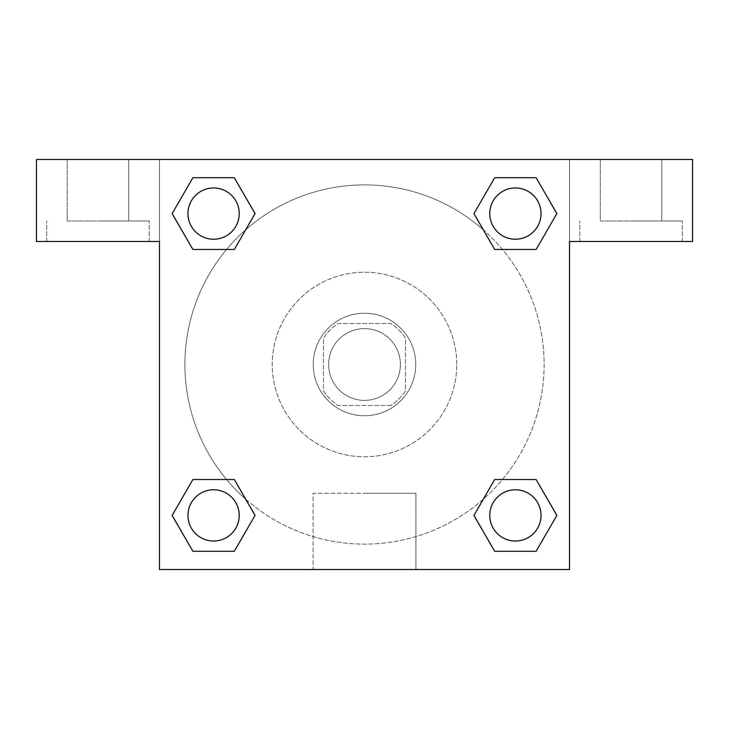 <?xml version="1.0" encoding="UTF-8"?>
<svg xmlns="http://www.w3.org/2000/svg" width="729" height="729" viewBox="0 0 729 729"><rect width="100%" height="100%" fill="white"/><g stroke="black" fill="none" stroke-linecap="round" stroke-linejoin="round"><path stroke-width="0.55" stroke-dasharray="3.65 2.73" d="M400.385 364.5A35.876 35.876 0 0 0 346.557 333.426A35.876 35.876 0 0 0 346.557 395.574A35.876 35.876 0 0 0 400.385 364.5A35.876 35.876 0 0 0 346.557 333.426A35.876 35.876 0 0 0 346.557 395.574A35.876 35.876 0 0 0 400.385 364.5M390.799 405.506L338.201 405.506A48.715 48.715 0 0 1 323.494 390.799L323.494 338.201A48.715 48.715 0 0 1 338.201 323.494L390.799 323.494A48.715 48.715 0 0 1 405.506 338.201L405.506 390.799A48.715 48.715 0 0 1 390.799 405.506L338.201 405.506A48.715 48.715 0 0 1 323.494 390.799L323.494 338.201A48.715 48.715 0 0 1 338.201 323.494L390.799 323.494A48.715 48.715 0 0 1 405.506 338.201L405.506 390.799A48.715 48.715 0 0 1 390.799 405.506M364.5 313.242A51.258 51.258 0 0 1 408.887 390.124A51.258 51.258 0 0 1 320.113 390.124A51.258 51.258 0 0 1 364.5 313.242A51.258 51.258 0 0 0 313.242 364.5A51.258 51.258 0 0 0 364.5 415.758A51.258 51.258 0 0 0 415.758 364.5A51.258 51.258 0 0 0 364.5 313.242M456.764 364.5A92.264 92.264 0 0 0 318.373 284.592A92.264 92.264 0 0 0 318.373 444.408A92.264 92.264 0 0 0 456.764 364.5A92.264 92.264 0 0 0 318.373 284.592A92.264 92.264 0 0 0 318.373 444.408A92.264 92.264 0 0 0 456.764 364.5M159.469 159.469L569.531 159.469L569.531 569.531L159.469 569.531L159.469 159.469L36.45 159.469L569.531 159.469L569.531 569.531L159.469 569.531L159.469 159.469L36.45 159.469L36.45 241.481L159.469 241.481L159.469 159.469L159.469 241.481L36.45 241.481L36.45 159.469L36.45 241.481L159.469 241.481L159.469 159.469L692.55 159.469L569.531 159.469L569.531 241.481L569.531 159.469L569.531 241.481L692.55 241.481L569.531 241.481L569.531 569.531L159.469 569.531L159.469 159.469M494.736 177.739L473.968 213.597L494.69 249.473L473.968 213.597L494.69 249.473L473.968 213.597L494.69 177.721L536.116 177.721L556.838 213.597L536.116 249.473L502.445 249.473M226.555 249.473L192.884 249.473L226.555 249.473L192.884 249.473L172.162 213.597L192.884 177.721L234.31 177.721L255.032 213.597L234.264 249.455M234.264 551.261L255.032 515.403L234.31 479.527L255.032 515.403L234.31 479.527L255.032 515.403L234.31 551.279L192.884 551.279L172.162 515.403L192.884 479.527L226.555 479.527M502.445 479.527L536.116 479.527L502.445 479.527L536.116 479.527L556.838 515.403L536.116 551.279L494.69 551.279L473.968 515.403L494.736 479.545M159.469 443.952L159.469 408.067L159.487 443.952M97.959 241.481L46.702 241.481L97.959 241.481M97.959 220.978L149.217 220.978L97.959 220.978M67.205 220.978L128.714 220.978L67.205 220.978L128.714 220.978L67.205 220.978L67.205 159.469L128.714 159.469L128.714 220.978L128.714 159.469L67.205 159.469L128.714 159.469L67.205 159.469L67.205 220.978M364.5 569.531L313.078 569.531L364.5 569.531M364.5 493.26L415.922 493.26L364.5 493.26M569.531 408.067L569.531 443.952L569.513 408.067M631.041 241.481L579.783 241.481L631.041 241.481M631.041 220.978L682.298 220.978L631.041 220.978M600.286 220.978L661.795 220.978L600.286 220.978L661.795 220.978L600.286 220.978L600.286 159.469L661.795 159.469L661.795 220.978L661.795 159.469L600.286 159.469L661.795 159.469L600.286 159.469L600.286 220.978M692.55 241.481L692.55 159.469L569.531 159.469L569.531 241.481L692.55 241.481L692.55 159.469L692.55 241.481M364.5 159.469L346.557 159.469L364.5 159.487M489.779 515.403A25.624 25.624 0 0 0 528.215 537.601A25.624 25.624 0 0 0 528.215 493.205A25.624 25.624 0 0 0 489.779 515.403M187.973 213.597A25.624 25.624 0 0 0 213.597 239.23A25.624 25.624 0 0 0 239.23 213.597A25.624 25.624 0 0 0 213.597 187.973A25.624 25.624 0 0 0 187.973 213.597M489.779 213.597A25.624 25.624 0 0 0 515.403 239.23A25.624 25.624 0 0 0 541.036 213.597A25.624 25.624 0 0 0 515.403 187.973A25.624 25.624 0 0 0 489.779 213.597M187.973 515.403A25.624 25.624 0 0 0 213.597 541.027A25.624 25.624 0 0 0 239.23 515.403A25.624 25.624 0 0 0 213.597 489.77A25.624 25.624 0 0 0 187.973 515.403M184.893 364.5A179.607 179.607 0 0 0 364.5 544.107A179.607 179.607 0 0 0 544.107 364.5A179.607 179.607 0 0 0 364.5 184.893A179.607 179.607 0 0 0 184.893 364.5M245.719 499.219A179.607 179.607 0 0 0 544.107 364.5A179.607 179.607 0 0 0 483.345 229.835M483.281 229.781A179.607 179.607 0 0 0 229.808 245.682A179.607 179.607 0 0 0 245.655 499.165M489.77 515.403A25.624 25.624 0 0 1 528.215 493.205A25.624 25.624 0 0 1 528.215 537.601A25.624 25.624 0 0 1 489.77 515.403M239.221 213.597A25.624 25.624 0 0 0 200.785 191.399A25.624 25.624 0 0 0 200.785 235.795A25.624 25.624 0 0 0 239.221 213.597A25.624 25.624 0 0 0 200.785 191.399A25.624 25.624 0 0 0 200.785 235.795A25.624 25.624 0 0 0 239.221 213.597M541.027 213.597A25.624 25.624 0 0 0 502.591 191.399A25.624 25.624 0 0 0 502.591 235.795A25.624 25.624 0 0 0 541.027 213.597A25.624 25.624 0 0 0 502.591 191.399A25.624 25.624 0 0 0 502.591 235.795A25.624 25.624 0 0 0 541.027 213.597M239.221 515.403A25.624 25.624 0 0 0 200.785 493.205A25.624 25.624 0 0 0 200.785 537.601A25.624 25.624 0 0 0 239.221 515.403A25.624 25.624 0 0 0 200.785 493.205A25.624 25.624 0 0 0 200.785 537.601A25.624 25.624 0 0 0 239.221 515.403M382.443 159.469L346.557 159.469L382.443 159.487M192.884 249.473L172.162 213.597L192.884 249.473L172.162 213.597L192.93 177.739M255.032 515.403L234.31 551.279L255.032 515.403L234.31 551.279L192.884 551.279L172.162 515.403L192.93 479.545M536.116 479.527L556.838 515.403L536.116 479.527L556.838 515.403L536.07 551.261M473.968 213.597L494.69 177.721L473.968 213.597L494.69 177.721L536.116 177.721L556.838 213.597L536.07 249.455M313.078 569.531L415.922 569.531L313.078 569.531L313.078 493.26L415.922 493.26L313.078 493.26L313.078 569.531M541.027 515.403A25.624 25.624 0 0 0 502.591 493.205A25.624 25.624 0 0 0 502.591 537.601A25.624 25.624 0 0 0 541.027 515.403M556.838 515.403L536.116 551.279L556.838 515.403L536.116 551.279L494.69 551.279L473.968 515.403L494.69 479.527L473.968 515.403L494.69 551.279L473.968 515.403M234.31 551.279L192.884 551.279L172.162 515.403L192.884 479.527M494.69 177.721L536.116 177.721L556.838 213.597L536.116 249.473M172.162 213.597L192.884 177.721L172.162 213.597L192.884 177.721L234.31 177.721L255.032 213.597L234.31 249.473L255.032 213.597L234.31 177.721L255.032 213.597M541.036 515.403A25.624 25.624 0 0 0 502.591 493.205A25.624 25.624 0 0 0 502.591 537.601A25.624 25.624 0 0 0 541.036 515.403A25.624 25.624 0 0 0 502.591 493.205A25.624 25.624 0 0 0 502.591 537.601A25.624 25.624 0 0 0 541.036 515.403M536.116 551.279L494.69 551.279M239.23 515.403A25.624 25.624 0 0 0 200.785 493.205A25.624 25.624 0 0 0 200.785 537.601A25.624 25.624 0 0 0 239.23 515.403A25.624 25.624 0 0 0 200.785 493.205A25.624 25.624 0 0 0 200.785 537.601A25.624 25.624 0 0 0 239.23 515.403M192.884 551.279L172.162 515.403M541.036 213.597A25.624 25.624 0 0 0 502.591 191.399A25.624 25.624 0 0 0 502.591 235.795A25.624 25.624 0 0 0 541.036 213.597A25.624 25.624 0 0 0 502.591 191.399A25.624 25.624 0 0 0 502.591 235.795A25.624 25.624 0 0 0 541.036 213.597M536.116 177.721L556.838 213.597M239.23 213.597A25.624 25.624 0 0 0 200.785 191.399A25.624 25.624 0 0 0 200.785 235.795A25.624 25.624 0 0 0 239.23 213.597A25.624 25.624 0 0 0 200.785 191.399A25.624 25.624 0 0 0 200.785 235.795A25.624 25.624 0 0 0 239.23 213.597M192.884 177.721L234.31 177.721M149.217 241.481L149.217 220.978L149.217 241.481M46.702 241.481L46.702 220.978L46.702 241.481M415.922 569.531L415.922 493.26L415.922 569.531M682.298 241.481L682.298 220.978L682.298 241.481M579.783 241.481L579.783 220.978L579.783 241.481"/><path stroke-width="1.09" d="M502.445 249.473L536.116 249.473L494.69 249.473L473.968 213.597L494.69 177.721L536.116 177.721L556.838 213.597L536.116 249.473L494.69 249.473L502.445 249.473L494.69 249.473L473.923 213.624M192.884 249.473L234.31 249.473L192.884 249.473L172.162 213.597L192.884 177.721L234.31 177.721L255.032 213.597L234.31 249.473L192.884 249.473L172.117 213.624M226.555 479.527L192.884 479.527L234.31 479.527L255.032 515.403L234.31 551.279L192.884 551.279L172.162 515.403L192.884 479.527L234.31 479.527L226.555 479.527L234.31 479.527L255.077 515.376M536.116 479.527L494.69 479.527L536.116 479.527L556.838 515.403L536.116 551.279L494.69 551.279L473.968 515.403L494.69 479.527L536.116 479.527L556.883 515.376M692.55 159.469L36.45 159.469L36.45 241.481L159.469 241.481L159.469 569.531L569.531 569.531L569.531 241.481L692.55 241.481L692.55 159.469M234.31 177.721L192.884 177.721L234.31 177.721L255.077 213.57M192.884 551.279L234.31 551.279L192.884 551.279L172.117 515.43M494.69 551.279L536.116 551.279L494.69 551.279L473.923 515.43M536.116 177.721L494.69 177.721L536.116 177.721L556.883 213.57M541.027 515.403A25.624 25.624 0 0 0 502.591 493.205A25.624 25.624 0 0 0 502.591 537.601A25.624 25.624 0 0 0 541.027 515.403M239.221 515.403A25.624 25.624 0 0 0 200.785 493.205A25.624 25.624 0 0 0 200.785 537.601A25.624 25.624 0 0 0 239.221 515.403M541.027 213.597A25.624 25.624 0 0 0 502.591 191.399A25.624 25.624 0 0 0 502.591 235.795A25.624 25.624 0 0 0 541.027 213.597M239.221 213.597A25.624 25.624 0 0 0 200.785 191.399A25.624 25.624 0 0 0 200.785 235.795A25.624 25.624 0 0 0 239.221 213.597M494.69 479.527L502.445 479.527M234.31 249.473L226.555 249.473"/></g></svg>
